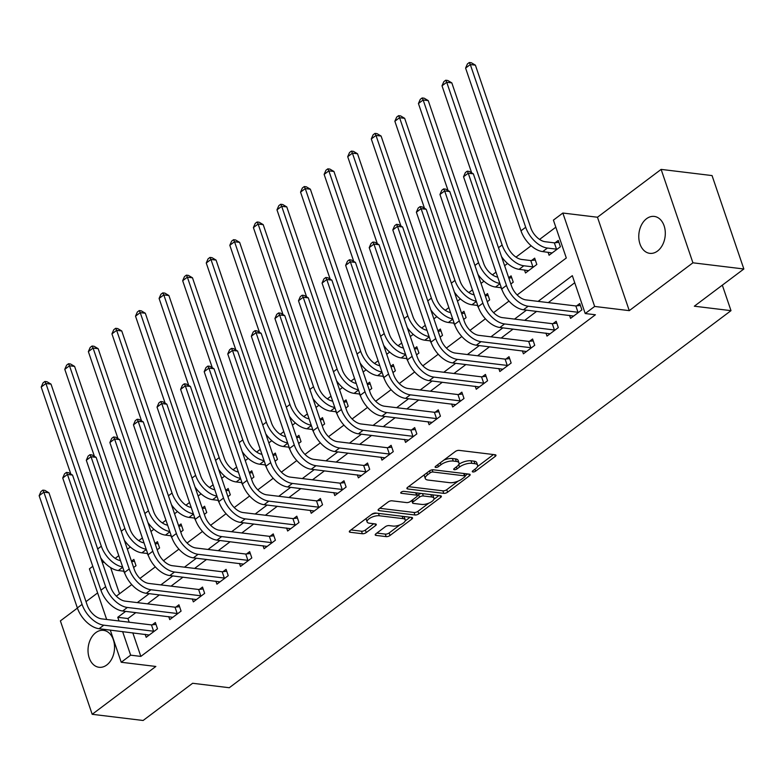 <?xml version="1.0" encoding="UTF-8"?>
<svg xmlns="http://www.w3.org/2000/svg" width="783" height="783" viewBox="0 0 783 783"><rect width="100%" height="100%" fill="white"/><g stroke="black" fill="none" stroke-linecap="round" stroke-linejoin="round"><path stroke-width="1.17" d="M472.903 471.963A1.997 0.793 161.2 0 0 475.594 471.16L495.267 456.381A2.848 1.135 161.2 0 0 495.972 455.217A2.848 1.135 161.2 0 0 495.12 454.747L459.132 450.372A2.848 1.135 161.2 0 0 455.285 451.527L435.612 466.306A1.997 0.793 161.2 0 0 435.123 467.118A1.997 0.793 161.2 0 0 435.72 467.451A1.997 0.793 161.2 0 0 438.411 466.648L440.956 464.73A9.132 3.621 161.2 0 1 453.279 461.06L456.274 461.422A9.132 3.621 161.2 0 1 458.995 462.929A9.132 3.621 161.2 0 1 456.753 466.648L454.209 468.567A1.997 0.793 161.2 0 0 453.719 469.379A1.997 0.793 161.2 0 0 454.306 469.712A1.997 0.793 161.2 0 0 457.008 468.909L459.552 466.991A9.132 3.621 161.2 0 1 471.875 463.321L474.87 463.683A9.132 3.621 161.2 0 1 477.591 465.19A9.132 3.621 161.2 0 1 475.35 468.909L472.795 470.828A1.997 0.793 161.2 0 0 472.306 471.64A1.997 0.793 161.2 0 0 472.903 471.963M106.782 664.973A18.596 13.174 -83.1 0 0 114.435 644.898A18.596 13.174 -83.1 0 0 103.522 630.354A18.596 13.174 -83.1 0 0 95.78 632.654A18.596 13.174 -83.1 0 0 88.127 652.728A18.596 13.174 -83.1 0 0 99.04 667.282A18.596 13.174 -83.1 0 0 106.782 664.973M657.534 251.04A18.596 13.174 -83.1 0 0 665.198 230.965A18.596 13.174 -83.1 0 0 654.275 216.421A18.596 13.174 -83.1 0 0 646.533 218.721A18.596 13.174 -83.1 0 0 638.879 238.795A18.596 13.174 -83.1 0 0 649.792 253.349A18.596 13.174 -83.1 0 0 657.534 251.04M375.928 533.771A2.848 1.135 161.2 0 0 375.223 534.936A2.848 1.135 161.2 0 0 376.075 535.406L386.166 536.629A2.848 1.135 161.2 0 0 390.022 535.484L411.868 519.06A2.848 1.135 161.2 0 0 412.563 517.906A2.848 1.135 161.2 0 0 411.721 517.426L375.732 513.061A2.848 1.135 161.2 0 0 371.876 514.206L350.03 530.629A2.848 1.135 161.2 0 0 349.335 531.794A2.848 1.135 161.2 0 0 350.177 532.264L362.372 533.742A2.848 1.135 161.2 0 0 366.229 532.597L375.576 525.569A2.848 1.135 161.2 0 0 376.28 524.404A2.848 1.135 161.2 0 0 375.429 523.935L369.38 523.201A7.634 3.034 161.2 0 1 367.11 521.938A7.634 3.034 161.2 0 1 370.976 517.612A7.634 3.034 161.2 0 1 379.285 515.752L402.981 518.63A7.634 3.034 161.2 0 1 405.251 519.892A7.634 3.034 161.2 0 1 401.385 524.219A7.634 3.034 161.2 0 1 393.076 526.078L389.122 525.599A2.848 1.135 161.2 0 0 385.275 526.744L375.928 533.771M132.807 632.821L140.842 656.408L130.653 655.165L121.228 662.261L110.276 630.08M743.85 268.99L692.926 262.804L661.126 169.392L712.05 175.578L743.85 268.99L694.335 306.202L730.999 310.655L229.292 687.728L192.628 683.275L143.113 720.487L92.188 714.302L155.846 666.46L121.228 662.261M661.126 169.392L597.468 217.234L629.268 310.645L692.926 262.804M629.268 310.645L594.649 306.447L585.214 313.533L572.324 275.665L538.107 301.377M140.842 656.408L595.403 314.766L585.214 313.533M443.746 493.359A2.848 1.135 161.2 0 0 447.592 492.213L469.438 475.79A2.848 1.135 161.2 0 0 470.143 474.625A2.848 1.135 161.2 0 0 469.291 474.155L433.312 469.79A2.848 1.135 161.2 0 0 429.456 470.935L407.61 487.349A2.848 1.135 161.2 0 0 406.906 488.514A2.848 1.135 161.2 0 0 407.757 488.984L443.746 493.359L442.884 490.833A2.848 1.135 161.2 0 0 446.741 489.688L458.163 481.095M440.653 497.43L418.807 513.844A2.848 1.135 161.2 0 1 414.961 514.999L378.972 510.624A2.848 1.135 161.2 0 1 378.12 510.154A2.848 1.135 161.2 0 1 378.825 508.989L388.172 501.962A2.848 1.135 161.2 0 1 392.019 500.817L406.612 502.588A2.848 1.135 161.2 0 0 410.468 501.443L416.673 496.774A2.848 1.135 161.2 0 0 417.368 495.619A2.848 1.135 161.2 0 0 416.517 495.14L401.327 493.3A1.997 0.793 161.2 0 1 400.73 492.967A1.997 0.793 161.2 0 1 401.748 491.832A1.997 0.793 161.2 0 1 403.92 491.352L440.506 495.796A2.848 1.135 161.2 0 1 441.358 496.265A2.848 1.135 161.2 0 1 440.653 497.43L440.075 495.737M77.409 608.097L60.389 620.89L92.188 714.302M574.732 282.741L548.286 302.62M536.639 311.37L524.708 320.335M513.071 329.085L501.14 338.06M489.492 346.81L477.561 355.776M465.914 364.526L453.983 373.491M442.336 382.251L430.405 391.216M418.758 399.966L406.827 408.932M395.18 417.691L383.249 426.657M371.602 435.407L359.671 444.372M348.024 453.132L336.103 462.097M324.456 470.847L312.525 479.813M300.878 488.563L288.947 497.538M277.299 506.288L265.368 515.253M253.721 524.003L241.79 532.969M230.143 541.728L218.212 550.694M206.565 559.444L194.634 568.409M182.987 577.169L171.056 586.134M159.419 594.884L147.488 603.85M135.841 612.609L127.942 618.531L129.195 622.211M569.544 315.363L570.572 318.368L581.886 309.862L579.733 303.55L576.66 305.869M545.966 333.088L546.994 336.093L558.308 327.588L556.165 321.275L553.082 323.585M522.388 350.804L523.416 353.808L534.73 345.303L532.587 338.99L529.504 341.31M498.82 368.529L499.838 371.534L511.152 363.028L509.009 356.715L505.926 359.025M475.242 386.244L476.26 389.249L487.574 380.744L485.431 374.431L482.357 376.74M451.664 403.959L452.682 406.974L464.006 398.469L461.853 392.156L458.779 394.466M428.086 421.685L429.113 424.689L440.428 416.184L438.274 409.871L435.201 412.181M404.508 439.4L405.535 442.405L416.85 433.899L414.696 427.596L411.623 429.906M380.93 457.125L381.957 460.13L393.272 451.625L391.118 445.312L388.045 447.622M357.351 474.841L358.379 477.845L369.693 469.34L367.55 463.027L364.467 465.347M333.773 492.566L334.801 495.57L346.115 487.065L343.972 480.752L340.889 483.062M310.205 510.281L311.223 513.286L322.537 504.781L320.394 498.468L317.321 500.787M286.627 528.006L287.645 531.011L298.969 522.506L296.816 516.193L293.742 518.503M263.049 545.722L264.067 548.726L275.391 540.221L273.238 533.908L270.164 536.218M239.471 563.437L240.498 566.452L251.813 557.946L249.66 551.633L246.586 553.943M215.893 581.162L216.92 584.167L228.235 575.662L226.081 569.349L223.008 571.659M192.315 598.878L193.342 601.882L204.657 593.377L202.513 587.074L199.43 589.384M168.737 616.603L169.764 619.607L181.079 611.102L178.935 604.789L175.852 607.099M145.168 634.318L146.186 637.323L157.5 628.818L155.357 622.505L152.274 624.824M555.822 227.197L539.575 239.412M531.128 245.754L515.997 257.127M507.55 263.479L504.614 265.691M496.011 272.151L492.419 274.853M483.972 281.195L481.036 283.407M472.433 289.876L468.841 292.568M460.404 298.92L457.458 301.132M448.855 307.592L445.273 310.293M436.826 316.635L433.88 318.847M425.277 325.317L421.694 328.008M413.248 334.361L410.302 336.563M401.699 343.032L398.116 345.734M389.67 352.076L386.724 354.288M378.12 360.757L374.538 363.449M366.092 369.791L363.146 372.003M354.552 378.473L350.96 381.164M342.514 387.516L339.577 389.728M330.974 396.188L327.382 398.89M318.935 405.232L315.999 407.444M307.396 413.913L303.804 416.605M295.357 422.957L292.421 425.169M283.818 431.629L280.226 434.33M271.789 440.672L268.843 442.884M260.24 449.354L256.658 452.045M248.211 458.398L245.265 460.61M236.662 467.069L233.08 469.771M224.633 476.113L221.687 478.325M213.084 484.794L209.501 487.486M201.055 493.838L198.109 496.04M189.515 502.51L185.923 505.211M177.477 511.553L174.54 513.765M165.937 520.225L162.345 522.927M153.899 529.269L150.962 531.481M142.359 537.95L138.767 540.642M130.321 546.994L127.384 549.206M118.781 555.666L115.189 558.367M110.609 567.597L119.525 593.778M548.061 252.243L549.079 255.248L560.403 246.743L558.25 240.44L555.176 242.75M524.483 269.969L525.501 272.973L536.825 264.468L534.672 258.155L531.598 260.465M510.839 283.994L513.247 282.183L511.093 275.87L508.696 277.681M500.905 287.684L502.275 290.434M487.261 301.709L489.669 299.909L487.515 293.596L485.117 295.397M477.327 305.409L478.697 308.15M463.693 319.435L466.091 317.624L463.947 311.311L461.539 313.122M453.749 323.125L455.119 325.875M440.115 337.15L442.512 335.349L440.369 329.036L437.961 330.837M430.17 340.85L431.541 343.59M416.536 354.875L418.934 353.064L416.791 346.752L414.383 348.562M406.602 358.565L407.963 361.315M392.958 372.591L395.366 370.79L393.213 364.477L390.805 366.278M383.024 376.28L384.394 379.031M369.38 390.316L371.788 388.505L369.635 382.192L367.237 384.003M359.446 394.006L360.816 396.746M345.802 408.031L348.21 406.22L346.057 399.917L343.659 401.718M335.868 411.721L337.238 414.471M322.224 425.746L324.632 423.946L322.479 417.633L320.081 419.443M312.29 429.446L313.66 432.187M298.656 443.472L301.054 441.661L298.91 435.348L296.503 437.159M288.712 447.162L290.082 449.912M275.078 461.187L277.476 459.386L275.332 453.073L272.924 454.874M265.134 464.887L266.504 467.627M251.5 478.912L253.898 477.101L251.754 470.789L249.346 472.599M241.565 482.602L242.926 485.352M227.922 496.628L230.319 494.827L228.176 488.514L225.768 490.315M217.987 500.327L219.357 503.068M204.343 514.353L206.751 512.542L204.598 506.229L202.2 508.04M194.409 518.043L195.779 520.793M180.765 532.068L183.173 530.267L181.02 523.954L178.622 525.755M170.831 535.758L172.201 538.508M157.187 549.793L159.595 547.983L157.442 541.67L155.044 543.48M147.253 553.483L148.623 556.224M133.609 567.509L136.017 565.698L133.864 559.395L131.466 561.196M123.675 571.199L125.045 573.949M730.999 310.655L722.327 285.169M97.621 592.917L86.013 601.638M106.664 619.48L89.419 568.84L92.795 566.305M104.374 562.429L102.181 562.155M517.152 294.937L566.305 257.989L553.415 220.121L562.85 213.035L594.649 306.447M597.468 217.234L562.85 213.035M125.652 611.366L117.763 617.298L119.016 620.978M122.628 631.587L130.653 655.165M526.46 310.137L514.529 319.102M502.882 327.852L490.951 336.817M479.304 345.577L467.373 354.542M455.726 363.292L443.795 372.258M432.147 381.008L420.217 389.983M408.579 398.733L396.648 407.698M385.001 416.448L373.07 425.414M361.423 434.174L349.492 443.139M337.845 451.889L325.914 460.854M314.267 469.614L302.336 478.579M290.689 487.329L278.758 496.295M267.111 505.045L255.18 514.02M243.533 522.77L231.611 531.735M219.964 540.485L208.033 549.46M196.386 558.21L184.455 567.176M172.808 575.926L160.877 584.891M149.23 593.651L137.299 602.616M116.344 596.166L131.75 584.588M139.922 578.451L155.328 566.872M163.5 560.726L178.906 549.147M187.078 543.01L202.484 531.432M210.656 525.285L226.062 513.707M234.225 507.57L249.64 495.991M257.803 489.855L273.218 478.266M281.381 472.129L296.796 460.551M304.959 454.414L320.364 442.826M328.537 436.689L343.943 425.11M352.115 418.974L367.521 407.395M375.693 401.248L391.099 389.67M399.271 383.533L414.677 371.954M422.84 365.818L438.255 354.229M446.418 348.092L461.833 336.514M469.996 330.377L485.401 318.789M493.574 312.652L508.979 301.073M127.942 618.531L117.763 617.298M477.591 465.19L476.73 462.665A9.132 3.621 161.2 0 0 474.009 461.158L474.87 463.683M458.838 464.358A9.132 3.621 161.2 0 1 471.014 460.796L474.009 461.158M458.995 462.929L458.133 460.414A9.132 3.621 161.2 0 0 455.422 458.897L456.274 461.422M443.853 460.11A9.132 3.621 161.2 0 1 452.417 458.535L455.422 458.897M477.434 466.609L493.486 454.551M408.53 486.664L442.884 490.833M465.024 475.947L467.666 473.96M464.603 476.984A1.997 0.793 161.2 0 0 465.102 476.172A1.997 0.793 161.2 0 0 464.505 475.839L432.911 472.002A1.997 0.793 161.2 0 0 430.219 472.805L427.538 474.821A9.132 3.621 161.2 0 0 425.296 478.54A9.132 3.621 161.2 0 0 428.007 480.048L449.599 482.671A9.132 3.621 161.2 0 0 461.921 479L464.603 476.984M465.102 476.172L464.241 473.646A1.997 0.793 161.2 0 0 464.172 473.529M424.582 474.596A9.132 3.621 161.2 0 0 424.435 476.015L425.296 478.54M438.871 495.59L433.831 499.388M428.83 503.146L417.946 511.319L418.807 513.844M379.745 508.294L414.099 512.474A2.848 1.135 161.2 0 0 417.946 511.319M417.368 495.619L416.507 493.094A2.848 1.135 161.2 0 0 416.341 492.859M421.763 504.428A7.634 3.034 161.2 0 0 430.073 502.569A7.634 3.034 161.2 0 0 433.939 498.242A7.634 3.034 161.2 0 0 431.668 496.98L423.319 495.972A2.848 1.135 161.2 0 0 419.473 497.117L413.267 501.776A2.848 1.135 161.2 0 0 412.563 502.94A2.848 1.135 161.2 0 0 413.414 503.41L421.763 504.428M433.939 498.242L433.077 495.717A7.634 3.034 161.2 0 0 432.059 494.768M421.42 493.476A2.848 1.135 161.2 0 0 418.611 494.592L419.473 497.117M417.349 495.541L418.611 494.592M405.251 519.892L404.39 517.367A7.634 3.034 161.2 0 0 403.372 516.418M376.819 513.188A7.634 3.034 161.2 0 0 371.612 514.411M366.307 518.395A7.634 3.034 161.2 0 0 366.248 519.413L367.11 521.938M350.95 529.934L361.521 531.217A2.848 1.135 161.2 0 0 365.367 530.071L373.794 523.739M376.848 533.076L385.305 534.104A2.848 1.135 161.2 0 0 389.161 532.959L399.888 524.894M405.193 520.91L410.086 517.23M554.354 242.847L545.271 241.741A14.534 8.486 -126.9 0 1 530.796 227.882L475.398 65.165L470.309 64.549L525.696 227.266A21.797 12.724 53.1 0 0 547.425 248.054L556.498 249.16L554.354 242.847L558.886 242.319M465.591 68.092L467.412 63.932L469.301 62.513L470.309 64.549L465.591 68.092L520.989 230.809A21.797 12.724 53.1 0 0 542.707 251.597L552.162 252.938M557.32 249.063L556.498 249.16M469.301 62.513L471.337 62.757L475.398 65.165M578.813 312.182L577.991 312.27L575.838 305.957L526.029 299.909A14.534 8.486 -126.9 0 1 511.544 286.049L473.343 173.826L468.244 173.209L506.454 285.433A21.797 12.724 53.1 0 0 528.173 306.222L577.991 312.27M463.536 176.752L465.356 172.593L467.245 171.174L468.244 173.209L463.536 176.752L501.737 288.976A21.797 12.724 53.1 0 0 523.455 309.765L573.645 316.058M575.838 305.957L580.379 305.439M467.245 171.174L469.281 171.428L473.343 173.826M530.776 260.563L521.693 259.457A14.534 8.486 -126.9 0 1 507.218 245.598L451.82 82.881L446.731 82.264L502.128 244.981A21.797 12.724 53.1 0 0 523.847 265.77L532.92 266.876L530.776 260.563L535.318 260.034M501.541 256.667A21.797 12.724 53.1 0 0 519.129 269.313L528.584 270.664M533.742 266.778L532.92 266.876M445.723 80.228L446.731 82.264L442.013 85.807L443.844 81.647L445.723 80.228L447.759 80.483L451.82 82.881M442.013 85.807L471.64 172.818M508.833 278.092L511.739 277.759M477.963 274.383A21.797 12.724 53.1 0 0 495.551 287.038L501.316 287.733M497.694 277.123A14.534 8.486 -126.9 0 1 483.64 263.323L428.242 100.606L423.153 99.979L478.55 262.706A21.797 12.724 53.1 0 0 499.848 283.436M422.145 97.953L423.153 99.979L418.435 103.532L420.265 99.372L422.145 97.953L424.19 98.198L428.242 100.606M418.435 103.532L448.062 190.543M485.254 295.817L488.161 295.475M454.385 292.108A21.797 12.724 53.1 0 0 471.973 304.753L477.738 305.458M474.126 294.839A14.534 8.486 -126.9 0 1 460.061 281.038L404.664 118.321L399.575 117.704L454.972 280.422A21.797 12.724 53.1 0 0 476.27 301.152M398.576 115.669L399.575 117.704L394.857 121.248L396.687 117.088L398.576 115.669L400.612 115.913L404.664 118.321M394.857 121.248L424.484 208.258M555.235 329.897L554.413 329.995L552.26 323.682L502.451 317.634A14.534 8.486 -126.9 0 1 487.966 303.775L449.765 191.551L444.675 190.935L482.876 303.158A21.797 12.724 53.1 0 0 504.595 323.947L554.413 329.995M439.958 194.478L441.778 190.318L443.667 188.899L444.675 190.935L439.958 194.478L478.159 306.701A21.797 12.724 53.1 0 0 499.877 327.49L550.067 333.783M552.26 323.682L556.801 323.154M443.667 188.899L445.703 189.143L449.765 191.551M531.657 347.613L530.835 347.711L528.682 341.398L478.873 335.349A14.534 8.486 -126.9 0 1 464.388 321.49L426.187 209.267L421.097 208.65L459.298 320.873A21.797 12.724 53.1 0 0 481.016 341.662L530.835 347.711M416.38 212.193L418.2 208.033L420.089 206.614L421.097 208.65L416.38 212.193L454.58 324.416A21.797 12.724 53.1 0 0 476.309 345.205L526.489 351.498M528.682 341.398L533.223 340.869M420.089 206.614L422.125 206.859L426.187 209.267M508.079 365.338L507.257 365.436L505.104 359.123L455.295 353.074A14.534 8.486 -126.9 0 1 440.809 339.215L402.609 226.992L397.519 226.365L435.72 338.589A21.797 12.724 53.1 0 0 457.448 359.387L507.257 365.436M392.802 229.918L394.622 225.749L396.511 224.339L397.519 226.365L392.802 229.918L431.002 342.142A21.797 12.724 53.1 0 0 452.731 362.93L502.911 369.214M505.104 359.123L509.645 358.594M396.511 224.339L398.547 224.584L402.609 226.992M461.676 313.533L464.583 313.19M430.807 309.823A21.797 12.724 53.1 0 0 448.405 322.479L454.16 323.173M450.548 312.564A14.534 8.486 -126.9 0 1 436.483 298.763L381.096 136.046L375.997 135.42L431.394 298.137A21.797 12.724 53.1 0 0 452.691 318.877M374.998 133.394L375.997 135.42L371.289 138.963L373.109 134.803L374.998 133.394L377.034 133.639L381.096 136.046M371.289 138.963L400.906 225.984M484.501 383.053L483.679 383.151L481.535 376.838L431.717 370.79A14.534 8.486 -126.9 0 1 417.241 356.931L379.031 244.707L373.941 244.09L412.142 356.314A21.797 12.724 53.1 0 0 433.87 377.103L483.679 383.151M369.224 247.634L371.054 243.474L372.933 242.055L373.941 244.09L369.224 247.634L407.424 359.857A21.797 12.724 53.1 0 0 429.153 380.646L479.343 386.939M481.535 376.838L486.067 376.31M372.933 242.055L374.969 242.299L379.031 244.707M438.108 331.248L441.005 330.915M407.229 327.548A21.797 12.724 53.1 0 0 424.826 340.194L430.581 340.899M426.97 330.279A14.534 8.486 -126.9 0 1 412.905 316.479L357.518 153.762L352.419 153.145L407.816 315.862A21.797 12.724 53.1 0 0 429.123 336.592M351.42 151.109L352.419 153.145L347.711 156.688L349.531 152.528L351.42 151.109L353.456 151.354L357.518 153.762M347.711 156.688L377.328 243.699M414.53 348.973L417.427 348.631M383.66 345.264A21.797 12.724 53.1 0 0 401.248 357.919L407.003 358.614M403.392 347.995A14.534 8.486 -126.9 0 1 389.337 334.204L333.94 171.477L328.85 170.86L384.238 333.578A21.797 12.724 53.1 0 0 405.545 354.317M327.842 168.834L328.85 170.86L324.133 174.403L325.953 170.244L327.842 168.834L329.878 169.079L333.94 171.477M324.133 174.403L353.75 261.414M390.952 366.689L393.849 366.356M360.082 362.989A21.797 12.724 53.1 0 0 377.67 375.634L383.425 376.339M379.814 365.72A14.534 8.486 -126.9 0 1 365.759 351.919L310.362 189.202L305.272 188.586L360.66 351.303A21.797 12.724 53.1 0 0 381.967 372.033M304.264 186.55L305.272 188.586L300.555 192.129L302.375 187.969L304.264 186.55L306.3 186.794L310.362 189.202M300.555 192.129L330.172 279.139M367.374 384.414L370.281 384.071M336.504 380.704A21.797 12.724 53.1 0 0 354.092 393.36L359.857 394.055M356.236 383.435A14.534 8.486 -126.9 0 1 342.181 369.635L286.784 206.918L281.694 206.301L337.091 369.018A21.797 12.724 53.1 0 0 358.389 389.758M280.686 204.265L281.694 206.301L276.976 209.844L278.807 205.684L280.686 204.265L282.722 204.52L286.784 206.918M276.976 209.844L306.603 296.855M343.796 402.129L346.703 401.796M312.926 398.43A21.797 12.724 53.1 0 0 330.514 411.075L336.279 411.77M332.658 401.16A14.534 8.486 -126.9 0 1 318.603 387.36L263.205 224.643L258.116 224.026L313.513 386.743A21.797 12.724 53.1 0 0 334.811 407.473M257.108 221.99L258.116 224.026L253.398 227.569L255.229 223.409L257.108 221.99L259.153 222.235L263.205 224.643M253.398 227.569L283.025 314.58M460.923 400.779L460.101 400.876L457.957 394.563L408.139 388.515A14.534 8.486 -126.9 0 1 393.663 374.656L355.453 262.422L350.363 261.806L388.564 374.029A21.797 12.724 53.1 0 0 410.292 394.828L460.101 400.876M345.646 265.349L347.476 261.189L349.355 259.78L350.363 261.806L345.646 265.349L383.856 377.572A21.797 12.724 53.1 0 0 405.574 398.371L455.765 404.654M457.957 394.563L462.489 394.035M349.355 259.78L351.401 260.025L355.453 262.422M437.345 418.494L436.522 418.592L434.379 412.279L384.561 406.23A14.534 8.486 -126.9 0 1 370.085 392.371L331.875 280.148L326.785 279.531L364.995 391.754A21.797 12.724 53.1 0 0 386.714 412.543L436.522 418.592M322.067 283.074L323.898 278.914L325.787 277.495L326.785 279.531L322.067 283.074L360.278 395.298A21.797 12.724 53.1 0 0 381.996 416.086L432.187 422.38M434.379 412.279L438.92 411.75M325.787 277.495L327.823 277.74L331.875 280.148M413.776 436.219L412.954 436.307L410.801 430.004L360.992 423.955A14.534 8.486 -126.9 0 1 346.507 410.086L308.306 297.863L303.207 297.246L341.417 409.47A21.797 12.724 53.1 0 0 363.136 430.259L412.954 436.307M298.499 300.789L300.32 296.63L302.209 295.211L303.207 297.246L298.499 300.789L336.7 413.013A21.797 12.724 53.1 0 0 358.418 433.811L408.609 440.095M410.801 430.004L415.342 429.476M302.209 295.211L304.244 295.465L308.306 297.863M390.198 453.934L389.376 454.032L387.223 447.719L337.414 441.671A14.534 8.486 -126.9 0 1 322.929 427.812L284.728 315.588L279.629 314.972L317.839 427.195A21.797 12.724 53.1 0 0 339.558 447.984L389.376 454.032M274.921 318.515L276.742 314.355L278.631 312.936L279.629 314.972L274.921 318.515L313.122 430.738A21.797 12.724 53.1 0 0 334.84 451.527L385.03 457.82M387.223 447.719L391.764 447.191M278.631 312.936L280.666 313.18L284.728 315.588M366.62 471.66L365.798 471.748L363.645 465.435L313.836 459.386A14.534 8.486 -126.9 0 1 299.351 445.527L261.15 333.304L256.061 332.687L294.261 444.91A21.797 12.724 53.1 0 0 315.98 465.699L365.798 471.748M251.343 336.23L253.163 332.07L255.052 330.651L256.061 332.687L251.343 336.23L289.544 448.453A21.797 12.724 53.1 0 0 311.272 469.242L361.452 475.535M363.645 465.435L368.186 464.916M255.052 330.651L257.088 330.906L261.15 333.304M320.218 419.854L323.125 419.512M289.348 416.145A21.797 12.724 53.1 0 0 306.936 428.79L312.701 429.495M309.089 418.876A14.534 8.486 -126.9 0 1 295.025 405.075L239.627 242.358L234.538 241.741L289.935 404.459A21.797 12.724 53.1 0 0 311.233 425.189M233.54 239.706L234.538 241.741L229.82 245.285L231.651 241.125L233.54 239.706L235.575 239.96L239.627 242.358M229.82 245.285L259.447 332.295M343.042 489.375L342.22 489.473L340.067 483.16L290.258 477.111A14.534 8.486 -126.9 0 1 275.773 463.252L237.572 351.029L232.482 350.412L270.683 462.636A21.797 12.724 53.1 0 0 292.402 483.424L342.22 489.473M227.765 353.955L229.585 349.795L231.474 348.376L232.482 350.412L227.765 353.955L265.966 466.179A21.797 12.724 53.1 0 0 287.694 486.967L337.874 493.251M340.067 483.16L344.608 482.631M231.474 348.376L233.51 348.621L237.572 351.029M296.64 437.57L299.546 437.237M265.77 433.86A21.797 12.724 53.1 0 0 283.368 446.516L289.123 447.21M285.511 436.601A14.534 8.486 -126.9 0 1 271.447 422.8L216.059 260.083L210.96 259.457L266.357 422.184A21.797 12.724 53.1 0 0 287.655 442.914M209.961 257.431L210.96 259.457L206.252 263.01L208.072 258.85L209.961 257.431L211.997 257.676L216.059 260.083M206.252 263.01L235.869 350.021M319.464 507.09L318.642 507.188L316.498 500.875L266.68 494.827A14.534 8.486 -126.9 0 1 252.195 480.968L213.994 368.744L208.904 368.127L247.105 480.351A21.797 12.724 53.1 0 0 268.833 501.14L318.642 507.188M204.187 371.671L206.017 367.511L207.896 366.092L208.904 368.127L204.187 371.671L242.387 483.894A21.797 12.724 53.1 0 0 264.116 504.683L314.306 510.976M316.498 500.875L321.03 500.347M207.896 366.092L209.932 366.336L213.994 368.744M273.061 455.285L275.968 454.952M242.192 451.585A21.797 12.724 53.1 0 0 259.79 464.231L265.545 464.936M261.933 454.316A14.534 8.486 -126.9 0 1 247.868 440.516L192.481 277.799L187.382 277.182L242.779 439.899A21.797 12.724 53.1 0 0 264.077 460.629M186.383 275.146L187.382 277.182L182.674 280.725L184.494 276.565L186.383 275.146L188.419 275.391L192.481 277.799M182.674 280.725L212.291 367.736M295.886 524.816L295.064 524.913L292.92 518.6L243.102 512.552A14.534 8.486 -126.9 0 1 228.626 498.693L190.416 386.469L185.326 385.843L223.527 498.066A21.797 12.724 53.1 0 0 245.255 518.865L295.064 524.913M180.609 389.386L182.439 385.226L184.318 383.817L185.326 385.843L180.609 389.386L218.819 501.619A21.797 12.724 53.1 0 0 240.538 522.408L290.728 528.691M292.92 518.6L297.452 518.072M184.318 383.817L186.354 384.061L190.416 386.469M249.493 473.01L252.39 472.668M218.623 469.301A21.797 12.724 53.1 0 0 236.212 481.956L241.967 482.651M238.355 472.032A14.534 8.486 -126.9 0 1 224.29 458.241L168.903 295.524L163.813 294.897L219.201 457.615A21.797 12.724 53.1 0 0 240.508 478.354M162.805 292.871L163.813 294.897L159.096 298.44L160.916 294.281L162.805 292.871L164.841 293.116L168.903 295.524M159.096 298.44L188.713 385.461M272.308 542.531L271.486 542.629L269.342 536.316L219.524 530.267A14.534 8.486 -126.9 0 1 205.048 516.408L166.838 404.185L161.748 403.568L199.949 515.791A21.797 12.724 53.1 0 0 221.677 536.58L271.486 542.629M157.031 407.111L158.861 402.951L160.74 401.532L161.748 403.568L157.031 407.111L195.241 519.335A21.797 12.724 53.1 0 0 216.96 540.123L267.15 546.417M269.342 536.316L273.884 535.787M160.74 401.532L162.786 401.777L166.838 404.185M225.915 490.726L228.812 490.393M195.045 487.026A21.797 12.724 53.1 0 0 212.633 499.671L218.388 500.376M214.777 489.757A14.534 8.486 -126.9 0 1 200.722 475.956L145.325 313.239L140.235 312.623L195.623 475.34A21.797 12.724 53.1 0 0 216.93 496.07M139.227 310.587L140.235 312.623L135.518 316.166L137.338 312.006L139.227 310.587L141.263 310.831L145.325 313.239M135.518 316.166L165.135 403.176M248.73 560.256L247.908 560.354L245.764 554.041L195.946 547.992A14.534 8.486 -126.9 0 1 181.47 534.133L143.269 421.9L138.17 421.283L176.381 533.507A21.797 12.724 53.1 0 0 198.099 554.305L247.908 560.354M133.453 424.826L135.283 420.667L137.172 419.257L138.17 421.283L133.453 424.826L171.663 537.05A21.797 12.724 53.1 0 0 193.381 557.848L243.572 564.132M245.764 554.041L250.306 553.512M137.172 419.257L139.208 419.502L143.269 421.9M202.337 508.451L205.234 508.108M171.467 504.741A21.797 12.724 53.1 0 0 189.055 517.397L194.81 518.092M191.199 507.472A14.534 8.486 -126.9 0 1 177.144 493.681L121.747 330.955L116.657 330.338L172.045 493.055A21.797 12.724 53.1 0 0 193.352 513.795M115.649 328.302L116.657 330.338L111.94 333.881L113.76 329.721L115.649 328.302L117.685 328.557L121.747 330.955M111.94 333.881L141.557 420.892M225.161 577.971L224.339 578.069L222.186 571.756L172.377 565.708A14.534 8.486 -126.9 0 1 157.892 551.849L119.691 439.625L114.592 439.009L152.802 551.232A21.797 12.724 53.1 0 0 174.521 572.021L224.339 578.069M109.884 442.552L111.705 438.392L113.594 436.973L114.592 439.009L109.884 442.552L148.085 554.775A21.797 12.724 53.1 0 0 169.803 575.564L219.994 581.857M222.186 571.756L226.727 571.228M113.594 436.973L115.63 437.217L119.691 439.625M178.759 526.166L181.666 525.833M147.889 522.467A21.797 12.724 53.1 0 0 165.477 535.112L171.242 535.817M167.621 525.197A14.534 8.486 -126.9 0 1 153.566 511.397L98.169 348.68L93.079 348.063L148.476 510.78A21.797 12.724 53.1 0 0 169.774 531.51M92.071 346.027L93.079 348.063L88.362 351.606L90.192 347.446L92.071 346.027L94.107 346.272L98.169 348.68M88.362 351.606L117.988 438.617M155.181 543.891L158.088 543.549M124.311 540.182A21.797 12.724 53.1 0 0 141.899 552.837L147.664 553.532M144.043 542.913A14.534 8.486 -126.9 0 1 129.988 529.112L74.591 366.395L69.501 365.778L124.898 528.496A21.797 12.724 53.1 0 0 146.196 549.235M68.493 363.743L69.501 365.778L64.783 369.322L66.614 365.162L68.493 363.743L70.539 363.997L74.591 366.395M64.783 369.322L94.41 456.332M131.603 561.607L134.51 561.274M100.733 557.907A21.797 12.724 53.1 0 0 118.321 570.553L124.086 571.247M120.474 560.638A14.534 8.486 -126.9 0 1 106.41 546.837L51.012 384.12L45.923 383.504L101.32 546.221A21.797 12.724 53.1 0 0 122.618 566.951M44.925 381.468L45.923 383.504L41.205 387.047L43.036 382.887L44.925 381.468L46.96 381.712L51.012 384.12M41.205 387.047L70.832 474.058M201.583 595.697L200.761 595.785L198.608 589.482L148.799 583.433A14.534 8.486 -126.9 0 1 134.314 569.564L96.113 457.341L91.024 456.724L129.224 568.947A21.797 12.724 53.1 0 0 150.943 589.736L200.761 595.785M86.306 460.267L88.127 456.107L90.016 454.688L91.024 456.724L86.306 460.267L124.507 572.49A21.797 12.724 53.1 0 0 146.225 593.279L196.416 599.572M198.608 589.482L203.149 588.953M90.016 454.688L92.051 454.943L96.113 457.341M178.005 613.412L177.183 613.51L175.03 607.197L125.221 601.148A14.534 8.486 -126.9 0 1 110.736 587.289L72.535 475.066L67.446 474.449L105.646 586.673A21.797 12.724 53.1 0 0 127.365 607.461L177.183 613.51M62.728 477.992L64.549 473.832L66.438 472.413L67.446 474.449L62.728 477.992L100.929 590.216A21.797 12.724 53.1 0 0 122.657 611.004L172.837 617.298M175.03 607.197L179.571 606.668M66.438 472.413L68.473 472.658L72.535 475.066M154.427 631.137L153.605 631.225L151.452 624.912L101.643 618.864A14.534 8.486 -126.9 0 1 87.158 605.005L48.957 492.781L43.868 492.164L82.068 604.388A21.797 12.724 53.1 0 0 103.796 625.177L153.605 631.225M39.15 495.708L40.97 491.548L42.859 490.129L43.868 492.164L39.15 495.708L77.351 607.931A21.797 12.724 53.1 0 0 99.079 628.72L149.259 635.013M151.452 624.912L155.993 624.394M42.859 490.129L44.895 490.383L48.957 492.781M474.938 469.213L475.594 471.16M437.746 464.701L438.411 466.648M456.342 466.962L457.008 468.909M471.014 460.796L471.875 463.321M458.73 464.573L459.552 466.991M452.417 458.535L453.279 461.06M440.291 462.792L440.956 464.73M494.699 454.698L495.267 456.381M407.297 487.623L407.757 488.984M468.87 474.106L469.438 475.79M446.741 489.688L447.592 492.213M463.702 473.48L464.505 475.839M432.177 469.829L432.911 472.002M429.554 470.857L430.219 472.805M426.872 472.873L427.538 474.821M414.099 512.474L414.961 514.999M378.502 509.263L378.972 510.624M415.714 492.781L416.517 495.14M401.004 492.341L401.327 493.3M430.865 494.621L431.668 496.98M422.517 493.603L423.319 495.972M412.602 499.828L413.267 501.776M402.178 516.271L402.981 518.63M378.483 513.394L379.285 515.752M374.998 523.886L375.576 525.569M365.367 530.071L366.229 532.597M361.521 531.217L362.372 533.742M349.717 530.894L350.177 532.264M411.29 517.377L411.868 519.06M389.161 532.959L390.022 535.484M385.305 534.104L386.166 536.629M375.605 534.045L376.075 535.406M547.425 248.054L542.707 251.597M525.696 227.266L520.989 230.809M528.173 306.222L523.455 309.765M506.454 285.433L501.737 288.976M523.847 265.77L519.129 269.313M502.128 244.981L498.487 247.712M499.955 283.73L495.551 287.038M478.55 262.706L474.919 265.437M476.377 301.455L471.973 304.753M454.972 280.422L451.341 283.152M504.595 323.947L499.877 327.49M482.876 303.158L478.159 306.701M481.016 341.662L476.309 345.205M459.298 320.873L454.58 324.416M457.448 359.387L452.731 362.93M435.72 338.589L431.002 342.142M452.799 319.17L448.405 322.479M431.394 298.137L427.763 300.868M433.87 377.103L429.153 380.646M412.142 356.314L407.424 359.857M429.221 336.896L424.826 340.194M407.816 315.862L404.185 318.593M405.643 354.611L401.248 357.919M384.238 333.578L380.607 336.308M382.065 372.336L377.67 375.634M360.66 351.303L357.028 354.033M358.487 390.051L354.092 393.36M337.091 369.018L333.45 371.749M334.909 407.767L330.514 411.075M313.513 386.743L309.882 389.474M410.292 394.828L405.574 398.371M388.564 374.029L383.856 377.572M386.714 412.543L381.996 416.086M364.995 391.754L360.278 395.298M363.136 430.259L358.418 433.811M341.417 409.47L336.7 413.013M339.558 447.984L334.84 451.527M317.839 427.195L313.122 430.738M315.98 465.699L311.272 469.242M294.261 444.91L289.544 448.453M311.34 425.492L306.936 428.79M289.935 404.459L286.304 407.189M292.402 483.424L287.694 486.967M270.683 462.636L265.966 466.179M287.762 443.207L283.368 446.516M266.357 422.184L262.726 424.915M268.833 501.14L264.116 504.683M247.105 480.351L242.387 483.894M264.184 460.933L259.79 464.231M242.779 439.899L239.148 442.63M245.255 518.865L240.538 522.408M223.527 498.066L218.819 501.619M240.606 478.648L236.212 481.956M219.201 457.615L215.57 460.345M221.677 536.58L216.96 540.123M199.949 515.791L195.241 519.335M217.028 496.373L212.633 499.671M195.623 475.34L191.992 478.07M198.099 554.305L193.381 557.848M176.381 533.507L171.663 537.05M193.45 514.088L189.055 517.397M172.045 493.055L168.414 495.786M174.521 572.021L169.803 575.564M152.802 551.232L148.085 554.775M169.872 531.804L165.477 535.112M148.476 510.78L144.835 513.511M146.304 549.529L141.899 552.837M124.898 528.496L121.267 531.226M122.725 567.244L118.321 570.553M101.32 546.221L97.689 548.952M150.943 589.736L146.225 593.279M129.224 568.947L124.507 572.49M127.365 607.461L122.657 611.004M105.646 586.673L100.929 590.216M103.796 625.177L99.079 628.72M82.068 604.388L77.351 607.931M411.731 500.494L412.563 502.94"/></g></svg>
